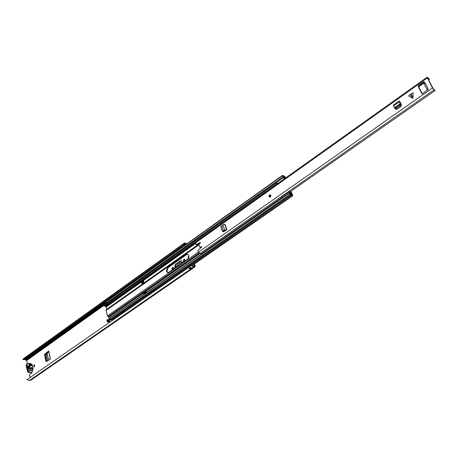 <?xml version="1.0" encoding="UTF-8"?>
<svg xmlns="http://www.w3.org/2000/svg" width="458" height="458" viewBox="0 0 458 458"><rect width="100%" height="100%" fill="white"/><g stroke="black" fill="none" stroke-linecap="round" stroke-linejoin="round"><path stroke-width="0.69" d="M47.495 360.915L46.275 355.145L47.065 353.164L48.571 360.257M175.729 267.449L175.42 266.419L175.981 264.644L181.408 260.9M194.564 263.871L195.171 265.806L195.028 266.825L193.677 266.974L191.272 265.663L191.73 265.405L193.116 266.155L194.467 266.012L194.066 264.214M34.596 364.98L34.384 366.795M188.839 256.463L188.381 258.18M184.597 259.268L183.893 260.905L184.11 261.57M173.261 267.237L172.586 268.852L172.798 269.51M48.617 351.618L45.691 353.954L45.319 355.202L46.705 361.396M173.616 268.932L173.473 267.615L172.964 267.06L171.927 268.697L172.489 269.722M184.963 260.968L184.814 259.64L184.305 259.091L183.24 260.745L183.813 261.776M33.955 364.894L34.024 366.921L34.344 366.824L34.276 364.797L33.955 364.894M188.828 256.137L188.221 256.28L188.186 258.489M30.612 363.715L30.234 363.297L29.627 363.623M30.079 377.512L29.489 374.564L31.888 372.886L32.249 371.839M24.234 359.324L26.684 360.503L27.285 363.509M175.225 267.804L174.761 266.264L175.42 266.419M175.981 264.644L175.328 264.484L174.761 266.264M175.328 264.484L180.435 260.888L181.087 261.043M182.175 262.921L181.706 261.381L181.105 260.739L180.435 260.888M45.966 361.408L46.527 361.505L50.454 359.106L48.708 350.931L44.936 353.948L44.552 354.698L45.966 361.408L46.55 361.041M22.9 359.381L184.345 243.496L184.654 242.906L23.318 358.763L22.9 359.381L23.57 359.799L182.009 246.215M195.028 266.825L30.783 380.255L29.587 380.409M29.455 380.478L26.919 379.711L191.272 265.663M189.4 268.239L190.064 268.268L190.614 269.092L188.879 268.525L190.362 267.512L192.223 267.964M188.765 266.905L188.616 267.506M190.15 266.442L190.316 265.835L190.946 265.892M184.654 242.906L186.956 243.736M184.345 243.496L185.049 244.04L185.221 243.696L186.389 244.143M184.105 244.715L184.883 245.219M184.019 245.837L183.486 245.076L185.049 244.04M183.486 245.076L181.986 246.152L182.519 246.914M190.683 269.035L192.022 268.102M27.778 366.377L28.333 369.131M27.297 366.824L27.841 369.554M189.933 267.867L190.064 268.268M183.807 244.927L184.351 245.602M182.175 262.903L176.164 267.123L177.309 265.079L181.855 261.879M48.708 350.931L50.243 359.238M44.552 354.698L45.319 355.202M48.697 351.996L47.065 353.164M29.02 366.829L29.066 365.45L28.505 365.845L29.02 366.829M29.421 364.677L32.398 364.946L32.902 367.934M30.028 367.688L33.005 367.946L32.633 370.614L31.528 372.526L27.944 372.44L25.997 365.948L26.243 364.574L27.102 363.612L28.751 363.955L29.381 364.671L29.449 365.747L32.461 366.022M27.675 363.44L30.686 363.721L31.35 364.196M31.579 364.259L32.295 364.94M27.829 366.623L27.274 364.883L26.856 365.181L27.159 366.715C26.358 368.392 26.553 369.371 27.743 369.646L28.053 371.192L28.47 370.894L28.402 366.738L27.577 366.417M32.821 367.808L29.804 367.545L29.449 365.747M29.804 367.545L30.102 368.49L29.764 369.972L28.791 372.073L27.944 372.44M29.157 365.902L28.505 365.845M29.627 368.243L29.249 367.213L29.066 368.638L29.627 368.243M222.474 231.193L223.407 231.49L223.951 231.284L223.538 231.015M226.55 229.561L224.758 224.328L225.078 224.409L226.87 229.641L224.746 230.048L223.47 230.992L221.735 225.874L221.374 226.046L220.882 227.076L222.113 230.718L223.407 231.49M221.735 225.874L222.966 224.804L224.758 224.328M412.372 98.201L410.328 94.468L408.668 95.991L412.876 98.275L413.208 92.779L411.026 93.976L413.064 97.714M269.075 196.574L269.533 197.06C270.512 197.066 270.947 196.493 270.833 195.337L270.38 194.856C269.396 194.839 268.961 195.411 269.075 196.574M429.283 79.268L428.574 79.772L429.283 79.268L428.951 78.541L427.125 77.213L195.486 242.139L195.795 244.286L196.493 244.561M201.709 246.879L200.604 247.509L199.705 247.074L198.921 244.629L199.161 243.885L200.192 243.158L200.186 242.402L196.287 244.503M199.951 247.331L200.902 247.446M281.338 197.925L201.079 253.961L198.331 252.232L197.913 250.915L198.108 250.2L201.537 247.228L201.503 246.496L200.249 247.268M427.125 77.213L432.478 88.005L434.127 89.814L435.1 90.426L433.028 88.383L427.858 78.387L429.266 79.274M424.263 83.9L424.577 82.721L423.724 81.822L418.469 85.554L419.024 85.927L418.726 86.82L422.265 93.798M424.56 82.709L424.835 82.514L427.967 88.606L427.686 88.806L428.041 89.493L422.591 93.667L421.772 93.552L422.15 93.798M418.726 86.82L418.171 86.448L421.772 93.552M418.171 86.448L418.469 85.554M400.258 102.844L399.731 102.569L399.158 100.972L400.12 102.065L400.945 104.624L400.292 105.752L396.187 108.643L395.237 108.649M395.643 108.872L395.93 109.296L396.943 109.285L401.013 106.422L401.454 105.094L400.12 102.065M226.87 229.641L223.951 231.284M223.126 231.771L222.914 231.525L223.722 231.737L226.138 230.162M410.328 94.468L411.026 93.976M396.353 109.468L395.964 108.775M200.386 242.757L196.946 244.681M424.291 82.188L419.024 85.927M223.584 231.805L223.464 231.467M289.834 191.994L435.094 90.575M427.698 88.823L427.251 89.842L427.612 90.14M399.158 100.972L393.279 105.145L394.464 107.756M399.731 102.569L400.246 103.949L399.708 104.991L395.489 107.974L394.619 108.099L394.43 107.727M394.452 107.71L400.189 103.657L400.859 104.201M400.212 103.64L400.819 104.081M223.464 230.969L223.092 231.113M223.47 230.992L224.059 231.221M224.225 230.454L224.935 230.603M270.392 195.44L269.945 196.631M166.369 271.199L167.605 272.539L168.91 272.235L187.522 259.171C189.251 257.115 189.24 255.444 187.482 254.15L186.057 254.459L167.519 267.564L166.369 271.199M187.728 254.242L186.601 254.596L168.069 267.69L166.918 271.319L167.903 272.573M106.754 309.442L106.164 307.015L105.134 306.139L103.565 305.892L102.804 304.272L103.067 303.894M143.789 281.384L141.677 282.786L141.865 283.473L143.955 281.991L143.428 280.599M142.301 283.164L142.135 282.557M106.279 309.78L198.949 244.16L106.29 309.768L106.119 310.478L107.481 315.86L108.786 317.337L109.393 319.798M146.835 292.244L146.715 291.815L145.982 292.324M146.829 292.227L146.537 292.427M285.895 177.767L284.275 176.095L282.494 175.34L283.491 177.498L285.168 178.288M105.861 301.891L105.884 303.379L106.365 303.889L107.745 303.992L105.787 305.389L105.495 304.622L104.43 304.65L104.264 303.992L105.472 304.53L105.019 302.744L105.592 302.234M285.477 177.979L283.382 176.845L283.107 176.135L285.878 177.693M112.376 320.411L111.151 319.93M290.784 191.329L291.391 193.242L290.864 193.448L289.313 192.818L289.788 194.404L290.332 195.028L292.673 195.829L292.204 194.072L291.757 194.032L292.164 195.097L290.246 194.335M290.716 195.097L110.979 320.05L107.819 319.472L108.019 320.966L108.512 321.476L109.737 321.327L109.536 320.543L108.351 320.148L108.523 320.818L109.559 320.634M107.132 320.033L107.161 321.562L107.653 322.071L108.947 321.459M291.128 191.089L291.901 193.974L291.374 194.186L289.931 193.625L290.24 194.341M285.477 177.973L285.311 177.338L284.979 177.578M108.311 321.905L109.279 322.169L109.846 321.774M109.565 322.358L109.279 322.169M291.196 194.421L291.757 194.032M289.788 194.404L110 319.581L109.966 318.052M102.804 304.272L103.909 303.288L105.3 303.854M105.787 305.389L104.413 305.286L103.645 303.671M109.393 319.982L109.536 320.543M109.96 319.432L109.382 319.821M109.931 322.106L109.737 321.327M111.918 320.726L111.718 319.947M146.56 292.433L145.799 292.284L143.686 293.761L143.846 294.328M145.799 292.284L145.953 292.857M141.677 282.786L140.572 282.569L140.383 281.888L142.467 280.399L143.543 280.519M142.467 280.399L142.661 281.08L143.766 281.304M142.661 281.08L106.164 307.015M277.336 183.864L276.346 183.475L277.004 183L277.594 183.681M290.315 192.268L289.135 191.725L282.391 196.436L281.327 197.948L281.504 198.268M277.462 183.629L284.252 178.935M290.567 191.484L291.168 193.287M290.521 192.12L290.338 191.644M283.525 177.515L284.126 178.883M275.831 182.977L275.785 183.498L276.346 183.475M277.119 184.019L275.785 183.498M289.135 191.725L289.387 192.801M194.015 265.995L194.518 265.646M26.684 360.503L103.342 305.778M188.73 266.934L188.656 267.478M190.282 265.852L190.11 266.47M29.638 380.403L193.963 266.808L193.637 265.949M30.371 380.38L194.661 266.899L194.335 266.041M184.769 245.11L186.269 244.034M182.553 246.891L182.021 246.123M183.979 245.866L183.446 245.099M24.892 359.599L182.404 246.805M25.499 359.902L102.873 304.553M104.401 303.459L105.077 302.973M26.255 360.051L103.033 305.183M30.463 363.423L29.976 363.377M28.098 370.848L28.419 370.619M27.051 365.61L27.371 365.381M190.757 268.978L191.621 268.153M190.494 268.995L190.041 267.93L190.505 267.609M191.152 268.027L190.184 268.657M184.276 244.772L183.853 245.076M183.881 245.156L184.362 244.812M183.893 260.905L183.24 260.745M184.047 261.415L183.395 261.255M172.586 268.852L171.927 268.697M172.735 269.356L172.082 269.207M45.691 353.954L44.936 353.948M47.111 353.124L48.617 360.228M29.501 365.478L32.512 365.753M29.198 364.499L32.209 364.774M28.316 363.887L31.327 364.162M31.528 372.526L28.505 372.274M32.633 370.614L29.61 370.356M28.791 372.073L31.808 372.325M33.079 369.062L30.056 368.799M29.764 369.972L32.787 370.23M30.102 368.49L33.125 368.759M28.654 366.595L29.163 366.64M29.564 367.94L28.911 367.883M29.203 364.534L32.215 364.814M30.051 368.759L33.068 369.022M198.331 252.232L432.478 88.005M195.377 242.98L427.308 78.003M199.969 253.549L434.127 89.814M418.704 86.768L424.526 82.64L418.704 86.774M424.274 82.2L423.724 81.822M200.335 242.528L199.991 242.431M201.669 246.65L201.28 246.541M396.159 109.428L395.775 109.101M395.489 107.974L396.187 108.643M399.594 105.077L400.292 105.752M400.246 103.949L400.945 104.624M399.347 101.848L393.462 106.021M224.746 230.048L222.966 224.804M269.19 196.499C270.106 197.226 270.621 196.866 270.718 195.411C269.796 194.684 269.287 195.045 269.19 196.499M269.144 196.539L270.415 194.868C269.527 194.742 269.104 195.314 269.138 196.579L269.167 196.608M270.558 195.532C270.478 196.671 270.077 196.951 269.35 196.379C269.43 195.24 269.831 194.959 270.558 195.532M270.506 195.583L270.277 195.366L269.55 196.333L269.802 196.608L270.535 195.64M143.348 280.582L195.543 243.49M106.754 309.322L200.226 243.129M108.786 317.337L200.106 253.486M109.376 319.678L109.926 319.295M112.118 320.199L188.633 267.077M190.488 265.789L291.803 195.446M105.603 302.269L282.489 175.677M105.884 303.379L282.958 176.88M106.365 303.889L283.491 177.498L283.382 176.845L283.496 177.652M106.519 303.917L275.739 183.189M106.851 303.866L275.756 183.389M107.802 322.094L108.661 321.499M107.161 321.562L108.019 320.966M107.653 322.071L108.512 321.476M106.874 320.428L107.733 319.833M289.599 192.864L289.931 193.625L289.462 192.812M291.465 194.095L291.07 193.299M291.775 194.032L291.345 193.259M285.122 177.71L285.202 178.259M291.855 194.953L292.576 194.805M110.641 320.119L290.469 195.079M110.493 320.096L290.332 195.028M109.714 318.453L289.313 193.173M108.643 317.131L199.505 253.572M107.481 315.86L198.308 252.146M108.048 316.701L198.852 253.108M103.565 305.892L104.413 305.286M103.084 305.383L103.926 304.782M104.052 305.864L104.899 305.263M103.714 305.921L104.561 305.314M105.134 306.139L276.775 183.881M105.403 306.333L195.36 242.288M105.809 306.551L140.4 281.945M142.547 280.416L195.343 242.855M106.119 310.478L198.972 244.784M105.615 302.314L105.019 302.744M105.638 305.171L107.487 303.854M143.675 281.292L141.585 282.775M168.069 267.69L167.519 267.564M186.601 254.596L186.057 254.459M190.316 265.835L188.793 266.882M29.306 380.604L190.614 269.092M192.142 268.033L193.677 266.974M190.419 267.535L189.051 268.48M183.835 245.03L184.231 244.755M32.398 364.946L29.381 364.671M31.762 364.23L28.751 363.955M33.005 367.946L29.988 367.677M222.542 231.296L222.227 230.924M427.245 89.831L424.131 83.757M196.688 244.715L196.035 244.543M394.619 108.099L395.317 108.775M269.802 196.608L270.506 195.618L270.277 195.366M284.418 177.091L284.727 176.868M105.678 301.925L282.494 175.34M108.14 322.026L108.993 321.43M106.96 320.068L107.819 319.472M191.942 265.686L292.673 195.829M110.979 320.05L290.756 195.079M109.794 318.092L289.313 192.818M109.342 319.839L109.96 319.409M102.884 303.929L103.726 303.322M105.059 302.572L105.586 302.188"/></g></svg>
